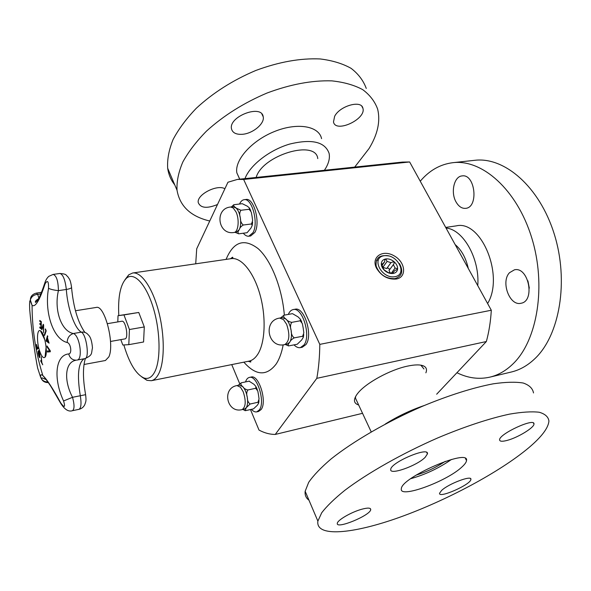 <?xml version="1.0" encoding="UTF-8"?>
<svg xmlns="http://www.w3.org/2000/svg" width="591" height="591" viewBox="0 0 591 591"><rect width="100%" height="100%" fill="white"/><g stroke="black" fill="none" stroke-linecap="round" stroke-linejoin="round"><path stroke-width="0.89" d="M117.801 321.918L118.023 315.683L123.962 314.922L129.436 329.512L128.808 344.656L122.802 345.004L120.823 339.633M107.436 323.661L121.879 321.231C125.72 320.115 128.927 338.665 124.93 338.902L110.517 341.458M75.456 310.755L96.252 307.438C104.644 304.498 114.942 344.435 108.855 356.868L105.427 360.503L83.988 364.492M49.105 343.112L46.076 340.918L47.524 335.821M47.915 341.524L47.273 338.288L46.6 340.542L47.915 341.524L47.214 338.296M47.805 336.412L47.42 337.705L49.105 343.172L46.009 340.933L47.487 335.74L47.805 336.412M39.538 357.629L38.186 353.514L38.164 351.335L38.651 350.685L40.011 354.814L39.693 357.673L38.843 356.048L38.252 353.499L38.526 350.626M38.445 352.221L39.449 356.698L39.331 352.664L38.711 351.615L38.445 352.221M39.479 356.691L39.398 352.657L38.74 351.615M40.942 324.237L40.942 322.191L39.782 321.334L39.789 320.448L41.274 321.526L41.318 329.01L39.833 327.902L39.811 327.022L40.978 327.894L40.942 325.124L39.856 324.319L39.856 323.44L41.001 324.23L41.008 322.176L39.841 321.327L39.848 320.499M40.978 327.894L41.008 325.116L39.922 324.311L39.915 323.484M41.318 328.958L39.892 327.894L39.878 327.074M42.707 364.662L40.801 360.695M40.779 361.256L40.727 360.562L41.518 362.039L41.252 356.831L41.843 362.623L42.722 364.802L40.838 361.241M41.518 362.039L41.318 356.949M41.902 329.63L41.614 329.113L43.298 324.348M43.608 332.63L43.335 325.648L41.872 329.712L41.555 329.121L43.269 324.282L43.623 324.902L43.608 332.755L43.269 325.663M37.551 347.781L38.075 347.434L38.275 348.409L36.952 349.318L36.413 344.413L37.551 347.781L38.075 347.456M37.011 349.274L36.487 344.398M36.893 348.247L37.403 347.885L36.605 345.432L36.893 348.247L37.462 347.87L36.679 345.417M44.591 335.415L45.825 330.738L45.47 328.988M45.758 330.753L45.256 329.401L45.441 328.906L46.187 330.901L44.561 335.511L44.318 334.875L45.825 330.738M47.058 346.947L47.007 345.957L50.242 350.722L50.316 351.771L47.413 352.014L47.332 350.988L49.733 350.847L47.058 346.947L47.073 346.067M50.309 351.763L47.479 352.007L47.398 350.988M49.733 350.847L47.125 346.932M68.682 353.928C55.214 355.117 53.22 378.868 63.577 400.964L72.545 397.3C63.496 380.242 64.936 361.722 76.254 360.192L76.305 360.178C72.464 360.207 69.923 358.124 68.682 353.928C72.279 353.832 70.861 343.194 67.175 342.514C53.116 339.145 44.229 312.114 48.528 288.297C48.691 281.131 47.524 279.676 45.034 283.924C39.649 300.383 35.327 307.527 32.069 305.362L32.069 305.362C32.128 329.29 35.719 352.679 42.833 375.536L42.833 375.536C41.038 374.11 40.306 374.701 40.653 377.309L37.706 368.274C35.172 356.513 30.991 325.73 29.676 309.233L29.757 310.194M30.252 300.753L32.069 305.355L30.363 299.955L30.252 300.753C29.653 300.102 29.461 302.924 29.676 309.233M63.577 400.964C65.512 407.458 64.567 408.115 60.74 402.944C52.776 388.361 46.807 379.223 42.84 375.544C46.556 379.732 50.479 385.724 51.535 387.489L60.814 403.527M39.671 351.12C36.435 341.82 36.915 328.308 40.469 330.834C44.643 332.652 48.351 354.075 45.027 357.193C43.394 358.619 41.606 356.595 39.671 351.12M84.816 358.634L84.934 358.619C93.215 354.866 91.044 353.403 92.477 347.966C91.923 341.162 90.519 336.781 88.251 334.831C86.515 332.659 84.225 331.765 81.359 332.149C86.493 334.41 89.736 358.53 84.934 358.619L76.993 360.074C83.213 359.919 79.822 335.304 73.343 333.516C61.102 331.189 53.929 309.728 58.413 290.639C58.213 280.895 56.448 275.487 53.131 274.423L59.942 273.463C63.045 274.438 65.173 279.779 66.325 289.464C70.255 288.785 71.984 287.935 71.504 286.894C70.366 279.24 69.31 279.085 67.669 276.514C65.505 275.096 67.448 274.15 59.942 273.463M38.851 298.115L37.691 294.333L36.391 293.099L41.488 292.338M48.528 288.297C50.604 289.368 53.899 290.144 58.413 290.639L66.325 289.464C67.522 308.029 74.651 328.603 81.359 332.149L73.343 333.516C69.391 334.883 67.337 337.882 67.175 342.514M60.74 402.944L60.622 403.18C64.582 409.489 68.497 412.001 72.368 410.708C74.503 409.4 74.562 404.931 72.545 397.3L80.31 395.741C81.558 403.579 81.107 408.115 78.95 409.341C81.61 408.691 83.56 407.14 84.786 404.702C85.821 401.252 86.434 401.732 85.614 394.685L80.31 395.741C76.956 375.1 78.234 362.778 84.151 358.759M40.653 377.309L41.533 379.001C43.069 380.996 45.189 381.978 47.871 381.949M37.706 368.274L37.521 367.38M45.197 281.767L45.034 283.924M40.86 293.86L37.691 294.333C33.798 294.746 31.353 296.623 30.363 299.955C30.429 296.409 32.439 294.126 36.391 293.099M246.92 232.736L238.764 233.822C237.656 232.965 237.818 231.576 239.259 229.67C240.67 226.649 241.032 222.711 240.338 217.865C239.488 213.055 237.951 209.657 235.735 207.655C234.066 206.643 233.408 205.668 233.748 204.737L242.273 203.688L247.437 206.259L249.513 208.091L249.158 209.273L251.286 212.132L252.076 216.395L252.645 220.591L251.507 223.952L252.224 225.43L250.939 228.141L247.097 232.699M251.507 223.952L243.285 225.016C241.313 223.398 240.33 221.012 240.338 217.865C239.348 214.836 239.54 212.309 240.921 210.27L233.113 206.717L230.623 207.013C214.267 208.342 217.784 235.27 233.918 232.492C238.321 232.352 239.695 219.601 236.045 212.006L233.231 207.958L230.623 207.013M233.918 232.492L236.4 232.16L239.259 229.67C239.702 227.89 241.039 226.338 243.285 225.016M235.063 232.337L238.764 233.822M233.814 204.708L231.413 206.916M249.158 209.273L240.921 210.27M243.307 233.216C245.11 235.417 246.949 236.415 248.826 236.208L252.992 232.669C258.799 223.021 251.995 197.83 244.157 199.699C242.273 199.957 240.736 201.398 239.54 204.006M244.157 199.699L246.019 199.477C253.879 197.616 260.69 222.777 254.861 232.418L250.68 235.957L248.826 236.208M195.717 263.815L196.707 248.796L227.949 182.235L237.486 179.405L243.64 179.45L319.797 344.376C319.687 356.58 318.689 367.898 316.813 378.336L275.251 434.437C269.873 434.437 264.458 432.989 259.013 430.078L250.458 409.548M239.673 383.655L231.731 364.595M249.387 377.413L251.168 377.043C258.888 374.384 267.383 401.762 261.141 409.526L258.548 411.462L256.767 411.868L259.36 409.925C265.581 402.168 257.092 374.753 249.387 377.413C247.688 377.812 246.41 379.304 245.538 381.897M293.202 309.581L295.116 309.241C304.328 306.493 313.252 335.363 305.924 344.59L302.267 347.249L300.361 347.626L304.003 344.967C311.317 335.732 302.393 306.832 293.202 309.581C291.134 310.002 289.509 311.605 288.319 314.405M292.501 313.658L298.049 316.887L300.398 319.199L300.191 320.795L302.37 323.639L303.213 328.182L303.826 332.859L302.651 336.249L303.331 337.298L301.713 339.921L297.236 344.25L288.541 345.92C287.891 345.092 288.282 343.873 289.708 342.263C290.314 340.682 291.806 339.219 294.2 337.882C292.176 336.279 291.156 333.804 291.149 330.458C290.122 327.303 290.314 324.599 291.732 322.354C289.029 321.77 287.123 320.677 286.014 319.081C283.887 317.67 283.2 316.377 283.968 315.188L280.695 317.884M302.651 336.249L294.2 337.882M285.342 344.501L288.607 345.927M284.64 344.634L287.196 344.139L289.708 342.263C291.393 339.485 291.873 335.548 291.149 330.458C290.247 325.375 288.541 321.585 286.014 319.081L282.21 317.611L279.654 318.076C262.559 320.492 267.819 348.587 284.64 344.634C289.472 341.568 290.129 334.779 286.62 324.274L283.444 319.546L279.654 318.076M300.191 320.795L291.732 322.354M292.368 313.681L283.968 315.188M294.03 344.878C296.165 347.08 298.278 347.996 300.361 347.626M477.764 285.638C479.936 258.814 463.189 229.308 446.042 228.052M455.144 244.578C461.512 249.934 465.893 257.883 468.294 268.447M487.612 303.523C504.566 275.783 481.163 219.653 456.252 225.873L445.695 227.417M456.939 372.729C467.873 378.137 478.865 379.599 489.902 377.132C498.272 375.137 505.999 370.697 513.062 363.82C537.478 340.423 546.594 285.46 531.634 237.501C516.83 189.438 482.027 159.009 452.824 162.688C440.169 164.291 429.317 170.467 420.253 181.223M469.904 358.981L466.587 362.497M456.163 202.159C450.431 192.71 453.969 176.406 462.059 175.919C475.194 173.51 478.939 207.463 465.678 208.342C461.963 208.66 458.793 206.599 456.163 202.159M509.531 272.695L514.436 269.821C528.657 266.342 535.453 301.336 520.915 303.272C509.597 306.264 500.555 281.693 509.531 272.695M489.902 377.132L511.274 372.027C519.777 370.003 527.623 365.57 534.818 358.73C559.662 335.452 569.133 281.168 554.203 233.903C539.443 186.534 504.322 156.6 474.669 160.316L452.824 162.688M527.903 280.828L529.322 288.142M385.229 424.087C397.484 416.382 410.501 410.184 424.286 405.492M308.967 500.193C305.998 498.073 304.727 495.088 305.163 491.254L308.687 482.337C313.533 475.356 321.002 467.562 331.093 458.948C353.255 441.278 387.024 421.671 422.188 406.386C448.466 395.416 473.295 387.578 493.337 383.803C505.711 382.022 515.677 381.764 523.234 383.027C529.27 385.103 532.698 388.413 533.51 392.949M528.746 447.756C499.639 472.194 446.286 500.592 399.575 517.317C352.99 534.02 315.454 537.574 317.877 521.114L321.726 512.744C326.823 506.103 334.565 498.597 344.952 490.227C367.728 472.985 402.153 453.467 437.791 437.901C464.4 426.68 489.429 418.428 509.508 414.136C521.875 412.001 531.774 411.373 539.214 412.245C545.101 413.929 548.345 416.854 548.928 421.028C548.367 427.95 541.637 436.867 528.746 447.756M507.351 440.347C502.284 441.706 499.698 441.529 499.587 439.822C499.011 433.934 535.158 417.32 533.968 424.028C534.286 427.588 517.901 437.569 507.351 440.347M425.18 457.301C417.024 465.804 389.21 475.637 390.747 469.38C390.732 462.384 429.302 446.139 427.433 453.881L425.18 457.301M361.204 509.39C367.536 507.632 370.705 507.691 370.727 509.582C370.594 515.374 335.673 529.743 337.321 523.286C337.402 520.213 350.958 512.294 361.204 509.39M441.617 490.427C448.695 483.674 472.076 474.898 470.894 479.382C471.138 484.435 438.404 498.907 439.564 493.226L441.617 490.427M461.94 466.971C446.766 481.488 399.043 498.915 401.341 488.823C400.897 477.565 469.594 447.86 466.513 460.574C466.336 462.228 464.814 464.363 461.94 466.971M451.48 459.451C438.98 468.153 425.394 474.566 410.745 478.688M324.407 170.282L325.914 167.874C328.928 162.577 329.985 157.731 329.091 153.342C324.976 141.788 311.841 138.693 289.679 144.071C269.407 150.003 249.838 165.332 244.984 178.622M256.169 177.448C262.293 155.197 315.882 139.151 317.773 158.602M321.57 138.641C319.014 126.016 297.413 122.204 274.571 131.475C251.692 140.584 234.405 160.124 236.858 172.897L239.702 179.176M354.696 167.105L369.057 148.54C377.686 134.364 380.552 121.251 377.664 109.195C374.923 101.556 369.959 95.055 362.763 89.677C354.334 85.104 344.028 82.171 331.846 80.871C312.011 80.25 290.388 84.306 266.992 93.046C243.773 102.908 223.642 115.563 206.584 131.017C196.448 141.315 188.536 151.643 182.833 161.993C178.519 172.121 176.583 181.526 177.027 190.221C179.819 206.244 190.73 216.505 209.753 221.012M217.495 204.516C207.049 208.756 200.645 208.135 198.273 202.654C196.375 194.831 217.03 184.015 224.898 188.736M242.184 134.312C236.06 134.63 232.492 132.79 231.487 128.786C228.503 116.479 261.717 103.92 263.202 116.745C264.908 123.615 252.689 133.729 242.184 134.312M334.632 116.324C339.788 105.826 361.559 99.709 362.918 108.286C366.413 119.146 335.548 133.477 333.494 121.953L334.632 116.324M366.257 88.428C363.406 80.612 358.353 73.912 351.091 68.342C342.617 63.577 332.312 60.445 320.167 58.952C300.405 58.058 278.959 61.892 255.814 70.469C232.861 80.191 213.019 92.802 196.271 108.301C186.335 118.658 178.6 129.067 173.074 139.542C168.915 149.804 167.12 159.371 167.674 168.243C168.583 174.567 170.939 180.107 174.744 184.865M362.542 413.316L275.251 434.437M436.668 394.212L486.363 341.532L316.813 378.336M486.363 341.532C489.001 331.846 490.648 321.415 491.306 310.238L319.797 344.376M491.306 310.238L409.644 161.964L243.64 179.45M409.644 161.964L402.382 162.097L237.486 179.405M376.548 268.262C381.335 275.997 387.859 279.595 396.118 279.055C407.214 277.371 405.544 261.879 393.894 255.711C382.429 249.092 370.764 257.255 376.548 268.262M399.457 263.601C403.616 271.335 402.072 276.352 394.818 278.656C385.871 278.819 379.651 274.66 376.149 266.172C375.381 257.949 379.607 254.544 388.826 255.955M425.875 372.825C427.145 369.678 426.436 367.41 423.754 366.036C420.423 364.484 414.956 364.529 407.362 366.154C390.001 369.781 365.785 383.071 357.887 393.17L356.912 394.433C353.159 399.922 353.743 403.439 358.648 404.983M420.851 365.164L423.932 368.976M356.853 401.134L355.435 398.09L355.701 396.325M445.252 461.349C436.224 467.37 426.51 471.958 416.123 475.105M124.989 279.728L128.72 274.822L132.65 272.998C141.168 271.587 152.404 287.581 158.595 311.294C164.823 334.957 164.734 361.988 158.706 373.771C156.652 377.812 154.177 380.124 151.281 380.722L146.96 380.323L141.803 376.955M118.798 315.55C117.845 296.682 120.438 284.205 126.57 278.117C134.098 271.653 145.977 283.998 153.128 307.342C160.338 330.591 160.974 359.594 154.842 371.687C151.909 377.376 148.238 379.459 143.827 377.937C135.945 374.221 129.289 363.229 123.844 344.945M118.023 315.683L138.759 312.469L144.3 326.941L143.569 341.997L128.808 344.656M251.382 409.341C253.244 411.373 255.039 412.215 256.767 411.868M242.081 409.615L244.452 409.075L246.233 407.709C247.614 405.411 247.969 401.961 247.304 397.366C246.491 392.764 245.014 389.21 242.864 386.721L239.325 385.066L236.954 385.568C221.485 388.221 226.863 413.641 242.081 409.615C245.826 407.022 246.203 401.067 243.204 391.759L240.478 387.231L236.954 385.568M249.387 381.121L241.254 382.798L238.247 385.295M249.055 381.151L254.034 384.342L255.918 386.499L255.718 388.28L247.865 389.971C245.435 389.41 243.765 388.331 242.864 386.721C241.01 385.325 240.478 384.017 241.254 382.798M255.718 388.28L257.802 391.072L258.503 394.914L259.05 398.94L257.957 402.272L250.119 404.022C248.242 402.634 247.304 400.417 247.304 397.366C246.358 394.529 246.543 392.062 247.865 389.971M257.957 402.272L258.666 403.114L257.38 405.212L253.502 408.861L245.723 410.612L245.213 410.634L246.233 407.709L250.119 404.022M242.812 409.445L245.287 410.649M144.3 326.941L129.436 329.512M138.759 312.469L123.962 314.922M390.326 273.049L389.011 270.479L393.658 264.266M389.484 269.828C389.151 268.351 388.294 267.826 386.928 268.24M381.875 265.632L384.615 261.813L384.904 259.685L385.775 258.947C388.56 258.607 391.264 259.471 393.894 261.547C396.413 263.734 397.654 266.142 397.625 268.765C397.381 271.328 395.911 272.887 393.214 273.448C390.422 273.81 387.689 272.946 385.029 270.848C382.488 268.624 381.247 266.194 381.313 263.564C381.594 261.015 383.086 259.471 385.775 258.947L387.098 261.421L390.976 262.663L386.699 268.558L382.842 267.331L382.37 266.504M384.615 261.813L382.48 264.029L381.313 263.564L384.069 269.902M387.098 261.421L382.842 267.331M392.239 273.47L394.965 270.397L397.255 269.496M384.098 269.858L388.272 272.614L393.214 273.448L393.769 273.145L392.852 272.636M394.899 276.721C381.468 279.07 370.66 257.639 384.128 255.733C397.292 253.517 408.241 274.497 394.899 276.721M382.48 264.029L381.668 265.167M390.976 262.663L393.894 261.547L394.049 263.734M391.22 273.315L395.091 268.048L393.31 264.598M395.091 268.048L397.625 268.765L397.521 269.127M283.185 344.834C281.663 352.849 279.299 359.269 276.093 364.115C266.615 376.364 255.866 375.721 243.854 362.165M226.087 259.39C233.482 241.608 244.164 238.025 258.127 248.641C270.974 260.01 282.121 287.721 284.352 315.121M230.46 258.755L232.573 257.211C233.275 257.646 232.824 258.127 231.229 258.644C241.18 257.033 253.628 271.971 259.937 294.414C266.297 316.806 265.226 342.632 257.824 354.179C255.29 358.131 252.335 360.451 248.951 361.145C250.584 361.079 251.168 361.374 250.695 362.039L248.19 361.3M45.027 357.193L46.12 347.087M44.894 339.988L40.469 330.834M85.363 358.53C82.747 367.092 82.829 379.141 85.614 394.677M71.548 287.566C73.447 307.431 77.886 322.368 84.875 332.393M48.322 382.599C45.189 382.665 42.929 381.468 41.533 379.001L41.917 377.812L46.578 379.784M53.131 274.423L48.787 276.352C46.999 278.006 45.67 280.23 44.79 283.023C41.008 294.621 37.905 301.085 35.497 302.407C34.943 301.484 35.933 300.294 38.452 298.847M72.442 410.693L78.95 409.341M252.357 224.661L252.616 222.15M250.732 210.618L249.801 208.623M303.456 336.663L303.744 334.55M301.802 322.102L300.782 319.908M317.877 521.114L305.163 491.254M466.513 460.574L465.516 458.601M470.894 479.382L470.488 478.577M370.727 509.582L370.254 508.533M427.433 453.881L426.768 452.521M533.968 424.028L533.429 423.023M236.858 172.897L239.747 179.169M167.674 168.243L177.027 190.221M361.832 106.284L362.918 108.286M261.894 114.07L263.202 116.745M421.302 365.364L423.754 366.036M371.2 431.873L355.435 398.09M378.188 260.055L376.408 260.343M151.281 380.722L248.944 361.145M132.65 272.998L231.221 258.644M143.827 377.937L146.96 380.323M126.57 278.117L128.72 274.822M245.221 410.634L244.792 410.568M257.329 389.676L256.28 387.216M258.762 402.597L259.006 400.506"/></g></svg>
